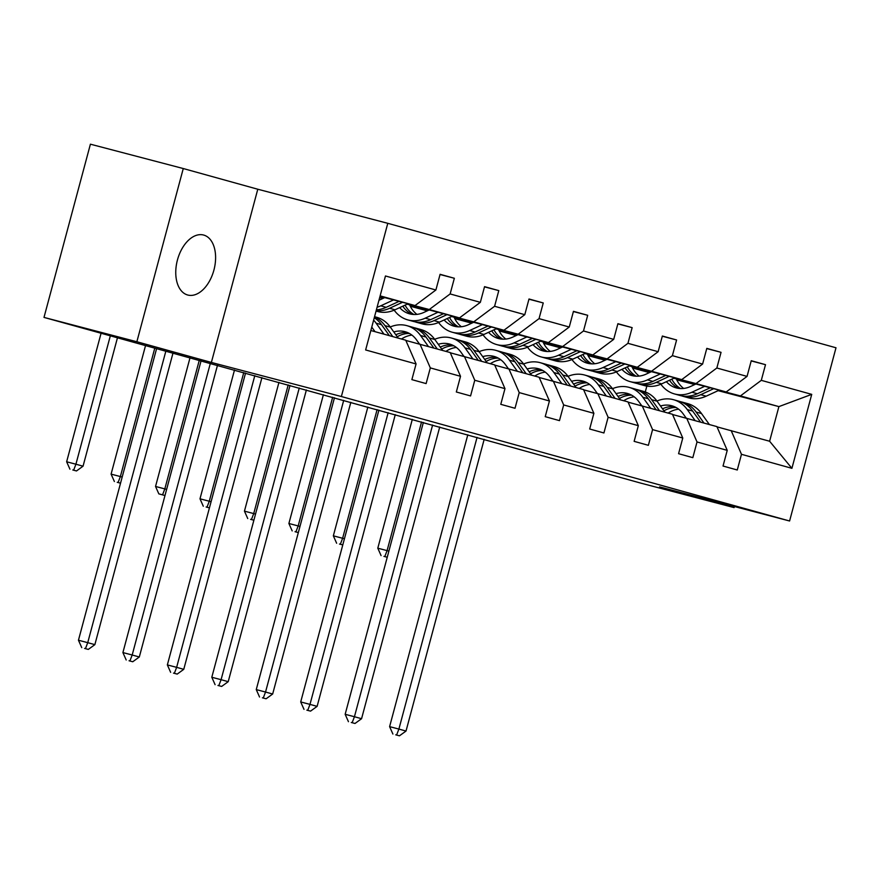 <?xml version="1.0" encoding="UTF-8"?>
<svg xmlns="http://www.w3.org/2000/svg" width="880" height="880" viewBox="0 0 880 880"><rect width="100%" height="100%" fill="white"/><g stroke="black" fill="none" stroke-linecap="round" stroke-linejoin="round"><path stroke-width="1.32" d="M187.66 294.998A31.02 18.92 104.7 0 0 187.814 295.042A31.02 18.92 104.7 0 0 213.95 269.962A31.02 18.92 104.7 0 0 203.709 235.07A31.02 18.92 104.7 0 0 203.555 235.026A31.02 18.92 104.7 0 0 177.408 260.106A31.02 18.92 104.7 0 0 187.66 294.998M183.271 168.542L136.862 341.748L211.376 362.439L257.785 189.233L183.271 168.542L90.409 144.188L44 317.405L641.234 483.241L734.096 507.595L734.382 506.517M257.785 189.233L387.783 223.311L836 347.776L789.591 520.993L341.374 396.528L387.783 223.311M136.862 341.748L44 317.405M379.995 296.373L415.03 305.558L380.127 295.867M415.03 305.558L435.897 289.993L440.099 274.307L454.344 278.267L440.044 274.516M718.113 390.665L778.899 406.604L740.432 395.923L761.299 380.347L811.734 394.361L791.912 468.325L741.477 454.311L737.275 469.997L723.03 466.037L727.232 450.362L697.026 441.969L692.824 457.655L678.579 453.695L682.781 438.02L652.575 429.627L648.373 445.313L634.128 441.353L638.33 425.667L608.124 417.285L603.922 432.971L589.677 429.011L593.879 413.325L563.673 404.943L559.471 420.629L545.226 416.669L549.428 400.983L519.222 392.601L515.02 408.276L500.775 404.327L504.977 388.641L474.771 380.259L470.569 395.934L456.324 391.985L460.526 376.299L430.32 367.906L426.118 383.592L411.873 379.632L416.075 363.957L365.64 349.954L385.462 275.979L435.897 289.993M407.132 304.183L459.481 317.9L429.275 309.518L450.142 293.942L454.344 278.267M450.142 293.942L480.348 302.335L484.55 286.649L498.795 290.609L484.495 286.858M451.583 316.525L503.932 330.253L473.726 321.86L494.593 306.284L498.795 290.609M494.593 306.284L524.799 314.677L529.001 298.991L543.246 302.951L528.946 299.2M496.034 328.867L548.383 342.595L518.177 334.202L539.044 318.637L543.246 302.951M539.044 318.637L569.25 327.019L573.452 311.333L587.697 315.293L573.397 311.542M540.485 341.209L592.834 354.937L562.628 346.544L583.495 330.979L587.697 315.293M583.495 330.979L613.701 339.361L617.903 323.686L632.148 327.635L617.848 323.884M584.936 353.551L637.285 367.279L607.079 358.886L627.946 343.321L632.148 327.635M627.946 343.321L658.152 351.703L662.354 336.028L676.599 339.977L662.299 336.226M629.387 365.893L681.736 379.621L651.53 371.239L672.397 355.663L676.599 339.977M672.397 355.663L702.603 364.056L706.805 348.37L721.05 352.33L706.75 348.579M673.838 378.235L726.187 391.963L695.981 383.581L716.848 368.005L721.05 352.33M716.848 368.005L747.054 376.398L751.256 360.712L765.501 364.672L751.201 360.921M761.299 380.347L765.501 364.672M460.526 376.299L450.197 352.55L405.856 340.45M419.991 344.157L430.32 367.906M379.94 296.582L384.417 297.759M407.77 303.875L429.275 309.518M379.83 297.022L383.779 298.056M459.481 317.9L480.348 302.335M504.977 388.641L494.648 364.892L450.307 352.792M464.442 356.499L474.771 380.259M379.764 297.231L383.471 298.199M409.728 305.085L428.868 310.101M452.221 316.228L473.726 321.86M379.654 297.66L382.822 298.496M409.981 305.613L428.23 310.398M503.932 330.253L524.799 314.677M549.428 400.983L539.099 377.234L494.758 365.134M508.893 368.841L519.222 392.601M410.102 305.866L427.922 310.541M454.179 317.427L473.319 322.443M496.672 328.57L518.177 334.202M427.273 310.838L410.289 306.24M454.432 317.955L472.681 322.74M548.383 342.595L569.25 327.019M593.879 413.325L583.55 389.576L539.209 377.487M553.344 381.194L563.673 404.943M454.553 318.208L472.373 322.883M498.63 329.769L517.77 334.785M541.123 340.912L562.628 346.544M471.724 323.18L454.74 318.582M498.883 330.297L517.132 335.082M592.834 354.937L613.701 339.361M638.33 425.667L628.001 401.918L583.66 389.829M597.795 393.536L608.124 417.285M499.004 330.55L516.824 335.225M543.081 342.111L562.221 347.127M585.574 353.254L607.079 358.886M516.175 335.522L499.191 330.924M543.334 342.65L561.583 347.424M637.285 367.279L658.152 351.703M682.781 438.02L672.452 414.26L628.111 402.171M642.246 405.878L652.575 429.627M543.455 342.903L561.275 347.567M587.532 354.453L606.672 359.469M630.025 365.596L651.53 371.239M560.626 347.864L543.642 343.266M587.785 354.992L606.034 359.777M681.736 379.621L702.603 364.056M727.232 450.362L716.903 426.602L672.562 414.513M686.697 418.22L697.026 441.969M587.906 355.245L605.726 359.909M631.983 366.795L651.123 371.822M674.476 377.938L695.981 383.581M605.077 360.217L588.093 355.608M632.236 367.334L650.485 372.119M726.187 391.963L747.054 376.398M791.912 468.325L769.615 441.243L717.013 426.855M731.148 430.562L741.477 454.311M211.376 362.439L341.374 396.528M789.591 520.993L659.582 486.904L734.096 507.595M632.357 367.587L650.177 372.262M676.434 379.148L695.574 384.164M718.927 390.28L740.432 395.923M649.374 372.625L632.544 367.95M676.753 379.819L694.749 384.538M769.615 441.243L778.899 406.604L811.734 394.361M645.282 391.952L646.844 386.1M370.854 330.517L405.746 340.208L416.075 363.957M678.623 409.167A30.778 24.387 -74.5 0 0 668.173 413.072M709.357 424.512L701.514 413.545A37.081 29.37 -74.5 0 0 687.819 403.678L682.407 402.171A37.081 29.37 -74.5 0 0 680.68 401.764M695.101 420.552L687.269 409.585A37.081 29.37 -74.5 0 0 673.574 399.718A37.081 29.37 -74.5 0 0 656.942 401.038M686.191 418.088L683.254 413.985A30.778 24.387 -74.5 0 0 671.891 405.79A30.778 24.387 -74.5 0 0 660.495 406.01M703.934 423.005L696.102 412.038A37.081 29.37 -74.5 0 0 682.407 402.171M663.949 410.839A30.778 24.387 105.5 0 1 676.159 407.539M673.574 399.718L678.986 401.225A37.081 29.37 105.5 0 1 692.681 411.092L700.524 422.059M674.542 406.736A30.778 24.387 -74.5 0 0 662.519 408.826M477.059 437.371L398.893 729.069L406.021 731.049L484.176 439.351M395.747 734.833L399.465 735.812L395.747 734.833M396.616 735.02L398.893 729.069L389.609 726.638L467.808 434.797M389.609 726.638L392.898 734.041M399.465 735.812L406.021 731.049M695.882 384.021L690.624 386.452A30.778 24.387 105.5 0 1 676.115 387.86A30.778 24.387 105.5 0 1 666.369 381.689M704.682 386.331L691.911 392.227A37.081 29.37 105.5 0 1 674.432 393.921A37.081 29.37 105.5 0 1 660.858 384.219M719.235 390.148L706.167 396.187A37.081 29.37 105.5 0 1 688.677 397.881L683.265 396.374A37.081 29.37 -74.5 0 0 700.744 394.68L713.702 388.696M683.628 388.432A30.778 24.387 105.5 0 1 676.324 378.895M710.215 387.783L697.334 393.734A37.081 29.37 105.5 0 1 679.844 395.428L674.432 393.921M669.526 380.226A30.778 24.387 -74.5 0 0 678.876 388.41M681.571 395.835A37.081 29.37 -74.5 0 0 683.265 396.374M680.68 388.553A30.778 24.387 105.5 0 1 671.781 379.192M421.553 421.96L387.079 550.616L388.883 551.111M383.944 556.38L387.244 557.249L383.944 556.38M384.802 556.567L387.079 550.616L377.795 548.185L412.302 419.386M377.795 548.185L381.084 555.588M634.172 396.825A30.778 24.387 -74.5 0 0 623.722 400.73M664.906 412.17L657.063 401.203A37.081 29.37 -74.5 0 0 643.368 391.336L637.956 389.829A37.081 29.37 -74.5 0 0 636.229 389.422M650.65 408.21L642.818 397.243A37.081 29.37 -74.5 0 0 629.123 387.376A37.081 29.37 -74.5 0 0 612.491 388.696M641.74 405.746L638.803 401.632A30.778 24.387 -74.5 0 0 627.44 393.448A30.778 24.387 -74.5 0 0 616.044 393.668M659.483 410.663L651.651 399.696A37.081 29.37 -74.5 0 0 637.956 389.829M619.498 398.486A30.778 24.387 105.5 0 1 631.708 395.197M629.123 387.376L634.535 388.883A37.081 29.37 105.5 0 1 648.23 398.75L656.073 409.717M630.091 394.394A30.778 24.387 -74.5 0 0 618.068 396.484M432.608 425.029L354.442 716.727L361.57 718.707L439.725 426.998M351.296 722.491L355.014 723.47L351.296 722.491M352.165 722.678L354.442 716.727L345.158 714.296L423.357 422.455M345.158 714.296L348.447 721.699M355.014 723.47L361.57 718.707M589.721 384.472A30.778 24.387 -74.5 0 0 579.271 388.388M620.455 399.828L612.612 388.85A37.081 29.37 -74.5 0 0 598.917 378.983L593.505 377.487A37.081 29.37 -74.5 0 0 591.778 377.069M606.199 395.868L598.367 384.901A37.081 29.37 -74.5 0 0 584.672 375.034A37.081 29.37 -74.5 0 0 568.04 376.343M597.289 393.404L594.352 389.29A30.778 24.387 -74.5 0 0 582.989 381.106A30.778 24.387 -74.5 0 0 571.593 381.315M615.032 398.321L607.2 387.354A37.081 29.37 -74.5 0 0 593.505 377.487M575.047 386.144A30.778 24.387 105.5 0 1 587.257 382.855M584.672 375.034L590.084 376.53A37.081 29.37 105.5 0 1 603.779 386.397L611.622 397.375M585.64 382.052A30.778 24.387 -74.5 0 0 573.617 384.142M388.157 412.676L309.991 704.385L317.119 706.365L395.274 414.656M306.845 710.149L310.563 711.117L306.845 710.149M307.714 710.336L309.991 704.385L300.707 701.943L378.906 410.113M300.707 701.943L303.996 709.357M310.563 711.117L317.119 706.365M651.431 371.679L646.173 374.11A30.778 24.387 105.5 0 1 631.664 375.507A30.778 24.387 105.5 0 1 621.918 369.347M660.231 373.989L647.46 379.885A37.081 29.37 105.5 0 1 629.981 381.579A37.081 29.37 105.5 0 1 616.407 371.877M674.784 377.795L661.716 383.845A37.081 29.37 105.5 0 1 644.226 385.539L638.814 384.032A37.081 29.37 -74.5 0 0 656.293 382.338L669.251 376.354M639.177 376.09A30.778 24.387 105.5 0 1 631.873 366.553M665.764 375.43L652.883 381.392A37.081 29.37 105.5 0 1 635.393 383.086L629.981 381.579M625.075 367.884A30.778 24.387 -74.5 0 0 634.425 376.068M637.12 383.493A37.081 29.37 -74.5 0 0 638.814 384.032M636.229 376.211A30.778 24.387 105.5 0 1 627.33 366.85M377.102 409.607L342.628 538.274L344.432 538.769M339.493 544.038L342.793 544.907L339.493 544.038M340.351 544.214L342.628 538.274L333.344 535.832L367.851 407.044M333.344 535.832L336.633 543.246M606.98 359.337L601.733 361.757A30.778 24.387 105.5 0 1 587.213 363.165A30.778 24.387 105.5 0 1 577.467 357.005M615.78 361.636L603.009 367.543A37.081 29.37 105.5 0 1 585.53 369.237A37.081 29.37 105.5 0 1 571.956 359.535M630.333 365.453L617.265 371.503A37.081 29.37 105.5 0 1 599.775 373.197L594.363 371.69A37.081 29.37 -74.5 0 0 611.842 369.996L624.8 364.012M594.726 363.748A30.778 24.387 105.5 0 1 587.422 354.211M621.313 363.088L608.432 369.05A37.081 29.37 105.5 0 1 590.942 370.744L585.53 369.237M580.624 355.542A30.778 24.387 -74.5 0 0 589.974 363.726M592.669 371.151A37.081 29.37 -74.5 0 0 594.363 371.69M591.778 363.869A30.778 24.387 105.5 0 1 582.879 354.497M332.651 397.265L298.177 525.932L299.981 526.427M295.042 531.696L298.342 532.554L295.042 531.696M295.9 531.872L298.177 525.932L288.893 523.49L323.4 394.702M288.893 523.49L292.182 530.904M545.27 372.13A30.778 24.387 -74.5 0 0 534.82 376.046M576.004 387.475L568.161 376.508A37.081 29.37 -74.5 0 0 554.466 366.641L549.054 365.145A37.081 29.37 -74.5 0 0 547.327 364.727M561.748 383.526L553.916 372.559A37.081 29.37 -74.5 0 0 540.221 362.692A37.081 29.37 -74.5 0 0 523.589 364.001M552.838 381.051L549.901 376.948A30.778 24.387 -74.5 0 0 538.538 368.753A30.778 24.387 -74.5 0 0 527.142 368.973M570.581 385.979L562.749 375.012A37.081 29.37 -74.5 0 0 549.054 365.145M530.596 373.802A30.778 24.387 105.5 0 1 542.806 370.513M540.221 362.692L545.633 364.188A37.081 29.37 105.5 0 1 559.328 374.055L567.171 385.022M541.189 369.71A30.778 24.387 -74.5 0 0 529.166 371.8M343.706 400.334L265.54 692.043L272.668 694.012L350.823 402.314M262.394 697.807L266.112 698.775L262.394 697.807M263.263 697.983L265.54 692.043L256.256 689.601L334.455 397.771M256.256 689.601L259.545 697.015M266.112 698.775L272.668 694.012M562.529 346.995L557.282 349.415A30.778 24.387 105.5 0 1 542.762 350.823A30.778 24.387 105.5 0 1 533.016 344.663M571.329 349.294L558.558 355.201A37.081 29.37 105.5 0 1 541.079 356.895A37.081 29.37 105.5 0 1 527.505 347.193M585.882 353.111L572.814 359.161A37.081 29.37 105.5 0 1 555.324 360.855L549.912 359.348A37.081 29.37 -74.5 0 0 567.391 357.654L580.349 351.659M550.275 351.406A30.778 24.387 105.5 0 1 542.971 341.858M576.862 350.746L563.981 356.708A37.081 29.37 105.5 0 1 546.491 358.402L541.079 356.895M536.173 343.2A30.778 24.387 -74.5 0 0 545.523 351.373M548.218 358.809A37.081 29.37 -74.5 0 0 549.912 359.348M547.327 351.527A30.778 24.387 105.5 0 1 538.428 342.155M288.2 384.923L253.726 513.579L255.53 514.085M250.591 519.354L253.891 520.212L250.591 519.354M251.449 519.53L253.726 513.579L244.442 511.148L278.949 382.36M244.442 511.148L247.742 518.562M500.819 359.788A30.778 24.387 -74.5 0 0 490.369 363.704M531.553 375.133L523.71 364.166A37.081 29.37 -74.5 0 0 510.015 354.299L504.603 352.792A37.081 29.37 -74.5 0 0 502.876 352.385M517.297 371.184L509.465 360.217A37.081 29.37 -74.5 0 0 495.77 350.339A37.081 29.37 -74.5 0 0 479.138 351.659M508.387 368.709L505.45 364.606A30.778 24.387 -74.5 0 0 494.087 356.411A30.778 24.387 -74.5 0 0 482.691 356.631M526.13 373.637L518.298 362.67A37.081 29.37 -74.5 0 0 504.603 352.792M486.145 361.46A30.778 24.387 105.5 0 1 498.355 358.171M495.77 350.339L501.182 351.846A37.081 29.37 105.5 0 1 514.877 361.713L522.72 372.68M496.738 357.368A30.778 24.387 -74.5 0 0 484.715 359.458M299.255 387.992L221.089 679.69L228.217 681.67L306.383 389.972M217.954 685.465L221.661 686.433L217.954 685.465M218.812 685.641L221.089 679.69L211.805 677.259L290.004 385.429M211.805 677.259L215.094 684.673M221.661 686.433L228.217 681.67M518.078 334.642L512.831 337.073A30.778 24.387 105.5 0 1 498.311 338.481A30.778 24.387 105.5 0 1 488.565 332.31M526.878 336.952L514.107 342.859A37.081 29.37 105.5 0 1 496.628 344.553A37.081 29.37 105.5 0 1 483.054 334.851M541.431 340.769L528.363 346.808A37.081 29.37 105.5 0 1 510.873 348.502L505.461 347.006A37.081 29.37 -74.5 0 0 522.94 345.312L535.898 339.317M505.824 339.064A30.778 24.387 105.5 0 1 498.52 329.516M532.411 338.404L519.53 344.355A37.081 29.37 105.5 0 1 502.04 346.06L496.628 344.553M491.722 330.858A30.778 24.387 -74.5 0 0 501.072 339.031M503.767 346.467A37.081 29.37 -74.5 0 0 505.461 347.006M502.876 339.174A30.778 24.387 105.5 0 1 493.977 329.813M243.749 372.581L209.275 501.237L211.079 501.743M206.14 507.001L209.44 507.87L206.14 507.001M206.998 507.188L209.275 501.237L199.991 498.806L234.498 370.018M199.991 498.806L203.291 506.22M456.368 347.446A30.778 24.387 -74.5 0 0 445.918 351.362M487.102 362.791L479.259 351.824A37.081 29.37 -74.5 0 0 465.564 341.957L460.152 340.45A37.081 29.37 -74.5 0 0 458.425 340.043M472.846 358.842L465.014 347.864A37.081 29.37 -74.5 0 0 451.319 337.997A37.081 29.37 -74.5 0 0 434.687 339.317M463.936 356.367L460.999 352.264A30.778 24.387 -74.5 0 0 449.636 344.069A30.778 24.387 -74.5 0 0 438.24 344.289M481.679 361.295L473.847 350.317A37.081 29.37 -74.5 0 0 460.152 340.45M441.694 349.118A30.778 24.387 105.5 0 1 453.904 345.829M451.319 337.997L456.731 339.504A37.081 29.37 105.5 0 1 470.426 349.371L478.269 360.338M452.287 345.015A30.778 24.387 -74.5 0 0 440.264 347.116M254.804 375.65L176.638 667.348L183.766 669.328L261.932 377.63M173.503 673.112L177.21 674.091L173.503 673.112M174.361 673.299L176.638 667.348L167.354 664.917L245.553 373.076M167.354 664.917L170.643 672.331M177.21 674.091L183.766 669.328M473.627 322.3L468.38 324.731A30.778 24.387 105.5 0 1 453.86 326.139A30.778 24.387 105.5 0 1 444.114 319.968M482.427 324.61L469.656 330.517A37.081 29.37 105.5 0 1 452.177 332.211A37.081 29.37 105.5 0 1 438.603 322.509M496.98 328.427L483.912 334.466A37.081 29.37 105.5 0 1 466.422 336.16L461.01 334.664A37.081 29.37 -74.5 0 0 478.489 332.97L491.447 326.975M461.373 326.722A30.778 24.387 105.5 0 1 454.069 317.174M487.96 326.062L475.079 332.013A37.081 29.37 105.5 0 1 457.589 333.707L452.177 332.211M447.271 318.516A30.778 24.387 -74.5 0 0 456.621 326.689M459.316 334.125A37.081 29.37 -74.5 0 0 461.01 334.664M458.425 326.832A30.778 24.387 105.5 0 1 449.526 317.471M199.298 360.239L164.824 488.895L166.628 489.401M164.989 495.517L158.84 493.867L164.989 495.528M162.547 494.846L164.824 488.895L155.54 486.464L190.047 357.665M155.54 486.464L158.84 493.867M411.917 335.104A30.778 24.387 -74.5 0 0 401.467 339.02M442.651 350.449L434.808 339.482A37.081 29.37 -74.5 0 0 421.113 329.615L415.701 328.108A37.081 29.37 -74.5 0 0 413.974 327.701M428.395 346.489L420.563 335.522A37.081 29.37 -74.5 0 0 406.868 325.655A37.081 29.37 -74.5 0 0 390.236 326.975M419.485 344.025L416.548 339.922A30.778 24.387 -74.5 0 0 405.185 331.727A30.778 24.387 -74.5 0 0 393.789 331.947M437.228 348.942L429.396 337.975A37.081 29.37 -74.5 0 0 415.701 328.108M397.243 336.776A30.778 24.387 105.5 0 1 409.453 333.487M406.868 325.655L412.28 327.162A37.081 29.37 105.5 0 1 425.975 337.029L433.818 347.996M407.836 332.673A30.778 24.387 -74.5 0 0 395.813 334.763M210.353 363.308L132.187 655.006L139.315 656.986L217.481 365.288M129.052 660.77L132.759 661.749L129.052 660.77M129.91 660.957L132.187 655.006L122.903 652.575L201.102 360.734M122.903 652.575L126.192 659.978M132.759 661.749L139.315 656.986M429.176 309.958L423.929 312.389A30.778 24.387 105.5 0 1 409.409 313.797A30.778 24.387 105.5 0 1 399.663 307.626M437.976 312.268L425.205 318.175A37.081 29.37 105.5 0 1 407.726 319.869A37.081 29.37 105.5 0 1 394.152 310.156M452.529 316.085L439.461 322.124A37.081 29.37 105.5 0 1 421.971 323.818L416.559 322.322A37.081 29.37 -74.5 0 0 434.038 320.628L446.996 314.633M416.922 314.38A30.778 24.387 105.5 0 1 409.618 304.832M443.509 313.72L430.628 319.671A37.081 29.37 105.5 0 1 413.138 321.365L407.726 319.869M402.82 306.174A30.778 24.387 -74.5 0 0 412.17 314.347M414.865 321.772A37.081 29.37 -74.5 0 0 416.559 322.322M413.974 314.49A30.778 24.387 105.5 0 1 405.075 305.129M154.781 348.161L120.373 476.553L122.177 477.048M117.238 482.317L120.538 483.186L117.238 482.317M118.096 482.504L120.373 476.553L111.089 474.122L145.53 345.598M111.089 474.122L114.389 481.525M398.2 338.107L390.357 327.14A37.081 29.37 -74.5 0 0 376.662 317.273L374.561 316.679M383.944 334.147L376.112 323.18A37.081 29.37 -74.5 0 0 373.626 320.166M375.023 331.672L372.097 327.58A30.778 24.387 -74.5 0 0 371.756 327.118M392.777 336.6L384.945 325.633A37.081 29.37 -74.5 0 0 374.495 316.932M374.275 317.713A37.081 29.37 105.5 0 1 381.524 324.687L389.367 335.654M165.836 351.186L87.736 642.664L94.864 644.644L172.997 353.067M84.601 648.428L88.308 649.407L84.601 648.428M85.459 648.615L87.736 642.664L78.452 640.233L156.585 348.667M78.452 640.233L81.752 647.636M88.308 649.407L94.864 644.644M384.725 297.616L379.478 300.047A30.778 24.387 105.5 0 1 378.95 300.278M393.525 299.926L380.754 305.822A37.081 29.37 105.5 0 1 377.091 307.23M408.078 303.743L395.01 309.782A37.081 29.37 105.5 0 1 377.52 311.476L376.057 311.069M399.058 301.378L386.177 307.329A37.081 29.37 105.5 0 1 376.387 309.837M376.156 310.717A37.081 29.37 -74.5 0 0 389.587 308.275L402.545 302.291M110.33 335.819L75.922 464.211L83.05 466.191L117.458 337.799M72.787 469.975L76.494 470.954L72.787 469.975M73.645 470.162L75.922 464.211L66.638 461.78L101.079 333.245M66.638 461.78L69.938 469.183M76.494 470.954L83.05 466.191M696.102 412.038L701.514 413.545M687.269 409.585L692.681 411.092M697.334 393.734L691.911 392.227M706.167 396.187L700.744 394.68M651.651 399.696L657.063 401.203M642.818 397.243L648.23 398.75M607.2 387.354L612.612 388.85M598.367 384.901L603.779 386.397M652.883 381.392L647.46 379.885M661.716 383.845L656.293 382.338M608.432 369.05L603.009 367.543M617.265 371.503L611.842 369.996M562.749 375.012L568.161 376.508M553.916 372.559L559.328 374.055M563.981 356.708L558.558 355.201M572.814 359.161L567.391 357.654M518.298 362.67L523.71 364.166M509.465 360.217L514.877 361.713M519.53 344.355L514.107 342.859M528.363 346.808L522.94 345.312M473.847 350.317L479.259 351.824M465.014 347.864L470.426 349.371M475.079 332.013L469.656 330.517M483.912 334.466L478.489 332.97M429.396 337.975L434.808 339.482M420.563 335.522L425.975 337.029M430.628 319.671L425.205 318.175M439.461 322.124L434.038 320.628M384.945 325.633L390.357 327.14M376.112 323.18L381.524 324.687M386.177 307.329L380.754 305.822M395.01 309.782L389.587 308.275"/></g></svg>
